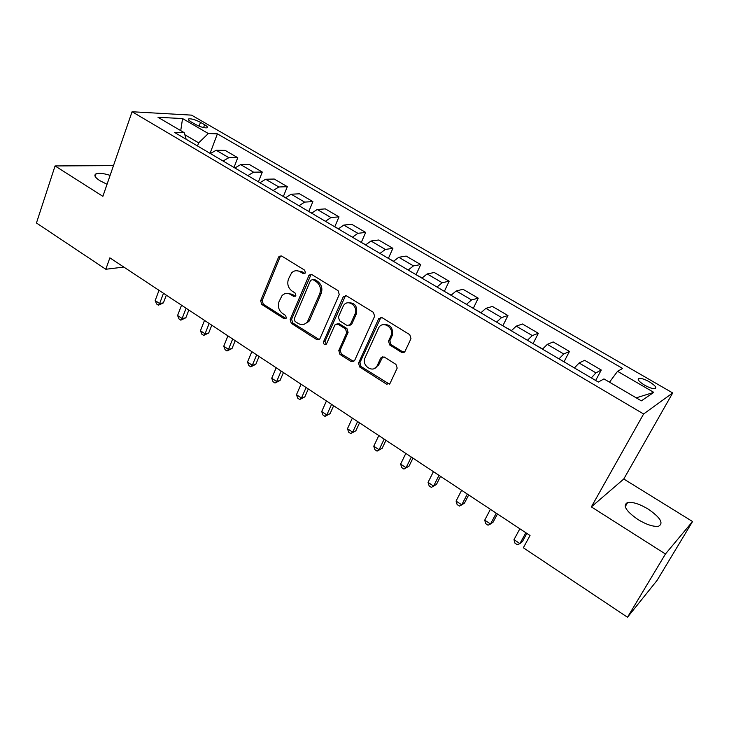<?xml version="1.0" encoding="UTF-8"?>
<svg xmlns="http://www.w3.org/2000/svg" width="729" height="729" viewBox="0 0 729 729"><rect width="100%" height="100%" fill="white"/><g stroke="black" fill="none" stroke-linecap="round" stroke-linejoin="round"><path stroke-width="1.09" d="M305.451 272.819L304.649 270.158L281.695 256.061L279.161 256.298L278.542 257.209L260.654 300.74L261.766 304.449L284.164 318.764L286.36 318.035L285.577 315.411L282.652 313.543C278.724 310.463 277.53 306.462 279.07 301.551L282.032 295.609C284.583 293.104 287.454 292.739 290.652 294.507L293.605 296.357L295.837 295.6L295.045 292.958L292.083 291.099C288.11 288.028 286.907 284 288.465 279.016L291.627 272.828C294.197 270.404 297.049 270.058 300.202 271.771L303.2 273.612L305.451 272.819M648.199 509.097C639.561 503.958 632.708 501.762 627.633 502.509C622.411 505.306 625.828 510.974 637.884 519.495C646.587 524.698 653.494 526.949 658.606 526.229C663.846 523.258 660.374 517.544 648.199 509.097M110.125 175.352C103.554 173.329 98.862 172.819 96.037 173.83C93.713 175.17 94.97 177.448 99.809 180.655L107.045 184.264M649.484 381.887C644.992 379.399 641.538 378.214 639.114 378.333C636.946 379.226 638.732 381.477 644.472 385.103C648.974 387.609 652.446 388.803 654.879 388.685C657.048 387.764 655.243 385.504 649.484 381.887M401.533 352.335L405.051 351.305L410.974 338.648L409.78 334.675L382.105 317.689L378.688 318.682L358.522 363.124L359.679 366.988L386.652 384.219L390.106 383.254L397.196 368.072L395.92 364.354L384.192 356.982L380.748 357.985L377.33 365.402C373.731 373.977 360.983 365.83 365.101 357.657L378.451 328.314C382.078 319.84 394.836 327.558 390.908 335.914L388.511 341.117L389.723 344.981L401.533 352.335L404.231 352.307M591.356 506.892L665.44 553.994L627.505 617.253L657.093 580.375L692.55 521.527L623.778 479.008L672.694 392.949L643.607 413.99L591.356 506.892L623.778 479.008M113.487 165.62L55.067 165.939L102.88 196.338L132.077 111.747L643.607 413.99M55.067 165.939L36.45 222.992L105.814 269.265L123.821 267.069M627.505 617.253L523.34 547.771L530.029 535.505L109.869 257.847L105.814 269.265M339.249 294.543L338.092 290.68L311.93 274.623L309.123 275.043L290.142 319.53L291.263 323.293L316.778 339.596L319.812 338.958L339.249 294.543M346.521 295.856L373.43 312.367L374.606 316.286L354.531 360.709L351.232 361.593L339.942 354.385L338.794 350.549L346.694 332.779L345.537 328.925L338.037 324.223L334.921 324.915L326.501 343.942C324.505 345.145 323.512 344.416 323.548 341.755L343.177 296.958L346.521 295.856M191.126 121.898L195.29 124.322C200.183 126.873 204.065 128.049 206.927 127.857C208.066 127.393 207.309 126.354 204.639 124.75L200.502 122.354C195.627 119.811 191.745 118.636 188.875 118.836C187.754 119.283 188.501 120.303 191.126 121.898M672.694 392.949L191.536 115.136L132.077 111.747M186.141 139.266L184.255 132.696L174.395 132.35L598.345 382.051L603.958 378.916L641.356 400.85L653.795 392.375L636.217 397.834M184.255 132.696L157.993 117.287L182.569 118.563L208.321 133.525L198.671 142.866L197.523 145.973M210.143 153.163L217.388 133.844L208.321 133.525M217.388 133.844L622.63 368.464L617.545 371.307L653.795 392.375M665.44 553.994L692.55 521.527M198.671 142.866L184.847 134.747M234.082 167.26L237.745 157.719L225.179 150.384L216.194 150.265L210.353 153.527M258.494 181.658L262.285 172.053L249.464 164.563L240.67 164.608L234.884 167.98M283.399 196.393L287.326 186.679L274.241 179.033L265.648 179.252L259.925 182.724M308.814 211.437L312.896 201.605L299.537 193.805L291.153 194.206L285.504 197.787M334.766 226.801L338.994 216.85L325.353 208.886L317.206 209.478L311.62 213.178M361.292 242.429L365.657 232.423L351.724 224.286L343.815 225.07L338.302 228.888M388.384 258.385L392.895 248.334L378.661 240.014L370.997 241.007L365.566 244.944M416.068 274.696L420.715 264.581L406.171 256.089L398.772 257.282L393.432 261.356M444.362 291.354L449.155 281.184L434.293 272.509L427.167 273.931L421.918 278.132M473.276 308.385L478.224 298.17L463.033 289.295L456.199 290.944L451.041 295.291M502.846 325.799L507.949 315.529L492.412 306.453L485.888 308.349L480.83 312.832M533.081 343.605L538.348 333.281L522.456 323.995L516.25 326.145L511.302 330.784M564.009 361.821L569.449 351.442L553.193 341.947L547.324 344.361L542.485 349.145M595.648 380.465L601.279 370.031L584.64 360.308L579.118 362.996L574.406 367.945M237.745 157.719L228.851 157.683L223.047 161M262.285 172.053L253.592 172.19L247.842 175.607M287.326 186.679L278.843 186.988L273.165 190.524M312.896 201.605L304.631 202.106L299.018 205.751M338.994 216.85L330.966 217.543L325.426 221.306M365.657 232.423L357.875 233.316L352.408 237.198M392.895 248.334L385.368 249.427L379.982 253.437M420.715 264.581L413.461 265.894L408.167 270.04M449.155 281.184L442.184 282.734L436.981 287.007M478.224 298.17L471.554 299.947L466.442 304.358M507.949 315.529L501.588 317.552L496.586 322.118M538.348 333.281L532.316 335.568L527.422 340.279M569.449 351.442L563.763 354.002L558.988 358.868M601.279 370.031L595.948 372.865L591.301 377.904M609.517 382.169L617.545 371.307M180.728 130.619L182.569 118.563M304.95 273.512L301.678 271.534L296.238 270.687M286.497 293.404L292.138 294.224L295.4 296.22M281.075 255.797L280.054 257L262.176 300.448L263.287 304.157L285.996 318.591M311.165 274.314L291.618 319.202L292.739 322.947L319.238 339.577M312.869 279.562L310.6 280.346L294.261 318.801L295.045 321.443L298.17 323.43C301.742 325.38 304.84 324.824 307.465 321.744L319.721 293.769C321.352 288.72 320.122 284.638 316.058 281.522L312.869 279.562L314.327 279.307L312.559 279.417M304.248 324.205L308.923 321.407L309.852 319.776L308.394 320.113M314.327 279.307L317.507 281.266C321.571 284.374 322.792 288.447 321.17 293.486L309.852 319.776M337.017 323.858L339.45 323.867L346.94 328.56L348.088 332.415L340.197 350.139L341.345 353.966L353.829 361.548M345.582 295.509L324.97 341.363L326.264 344.243M354.996 314.117C358.814 306.426 347.724 298.325 343.468 305.633L338.402 316.942L339.55 320.787L347.059 325.489L350.275 324.697L354.996 314.117L356.39 313.789C357.666 306.207 354.877 302.544 348.015 302.79M349.528 325.498L351.67 324.341L350.412 324.432M356.39 313.789L351.797 324.077M383.263 324.633C390.361 324.123 393.35 327.758 392.229 335.531L389.842 340.725L391.054 344.571L402.845 351.907M374.305 368.537L378.67 364.956L377.33 365.402M382.871 356.581L378.67 364.956M380.948 317.315L359.898 362.687L361.055 366.541L389.414 384.137M210.499 153.372L209.187 152.844M159.013 290.324L155.177 300.558L159.624 303.528L163.405 302.881L166.33 295.154M163.405 302.881L158.393 305.187L159.624 303.528L163.487 293.277M158.393 305.187L156.617 304.002L155.177 300.558M235.03 167.816L233.28 167.032M181.539 305.214L177.584 315.493L182.122 318.518L185.84 317.789L188.847 310.035M185.84 317.789L180.81 320.159L182.122 318.518L186.105 308.221M180.81 320.159L179.006 318.947L177.584 315.493M260.08 182.569L257.875 181.521M204.512 320.386L200.439 330.72L205.059 333.8L208.704 332.998L211.802 325.207M208.704 332.998L203.673 335.413L205.059 333.8L209.159 323.466M203.673 335.413L201.824 334.183L200.439 330.72M285.65 197.623L282.98 196.301M227.931 335.869L223.739 346.248L228.45 349.382L232.022 348.508L235.212 340.68M232.022 348.508L226.974 350.968L228.45 349.382L232.679 339.003M226.974 350.968L225.097 349.71L223.739 346.248M311.766 213.005L308.604 211.392M251.824 351.66L247.496 362.076L252.307 365.284L255.806 364.318L259.087 356.454M255.806 364.318L250.749 366.833L252.307 365.284L256.663 354.85M250.749 366.833L248.826 365.548L247.496 362.076M338.447 228.724L334.775 226.81M276.2 367.762L271.735 378.233L276.646 381.504L280.054 380.447L283.444 372.555M280.054 380.447L274.997 383.017L276.646 381.504L281.13 371.025M274.997 383.017L273.038 381.704L271.735 378.233M365.712 244.771L361.502 242.547M301.068 384.192L296.466 394.708L301.478 398.043L304.804 396.904L308.294 388.976M304.804 396.904L299.737 399.528L301.478 398.043L306.098 387.527M299.737 399.528L297.742 398.189L296.466 394.708M393.578 261.182L388.803 258.631M326.446 400.968L321.708 411.53L326.82 414.929L330.055 413.698L333.654 405.734M330.055 413.698L324.979 416.377L326.82 414.929L331.586 404.367M324.979 416.377L322.947 415.02L321.708 411.53M422.064 277.959L416.706 275.07M352.353 418.091L347.469 428.698L352.69 432.169L355.834 430.839L359.543 422.838M355.834 430.839L350.749 433.573L352.69 432.169L357.602 421.553M350.749 433.573L348.672 432.188L347.469 428.698M451.187 295.108L445.228 291.864M378.807 435.568L373.767 446.221L379.098 449.766L382.142 448.335L385.969 440.307M382.142 448.335L377.057 451.133L379.098 449.766L384.165 439.113M377.057 451.133L374.934 449.711L373.767 446.221M480.976 312.65L474.388 309.041M405.816 453.42L400.631 464.118L406.071 467.736L409.015 466.205L412.951 458.14M409.015 466.205L403.921 469.066L406.071 467.736L411.293 457.037M403.921 469.066L401.752 467.617L400.631 464.118M511.448 330.592L504.204 326.601M433.409 471.654L428.06 482.398L433.618 486.097L436.452 484.448L440.516 476.356M428.06 482.398L429.144 485.897L431.358 487.373L433.618 486.097L439.004 475.354M542.631 348.954L534.694 344.562M461.603 490.289L456.081 501.069L461.758 504.851L464.482 503.092L468.674 494.964M456.081 501.069L457.119 504.568L459.388 506.081L461.758 504.851L467.316 494.062M574.206 367.826L565.895 362.942M490.417 509.325L484.721 520.151L490.526 524.014L493.123 522.137L497.451 513.972M484.721 520.151L485.714 523.65L488.029 525.199L490.526 524.014L496.249 513.18M598.591 381.914L597.826 381.741M519.859 528.789L513.991 539.651L519.923 543.606L522.401 541.601L526.857 533.409M513.991 539.651L514.938 543.151L517.298 544.736L519.923 543.606L525.828 532.735M228.851 157.683L216.194 150.265M253.592 172.19L240.67 164.608M278.843 186.988L265.648 179.252M304.631 202.106L291.153 194.206M330.966 217.543L317.206 209.478M357.875 233.316L343.815 225.07M385.368 249.427L370.997 241.007M413.461 265.894L398.772 257.282M442.184 282.734L427.167 273.931M471.554 299.947L456.199 290.944M501.588 317.552L485.888 308.349M532.316 335.568L516.25 326.145M563.763 354.002L547.324 344.361M595.948 372.865L579.118 362.996M199.108 126.153L200.502 122.354M203.582 127.593L204.639 124.75M301.678 271.534L300.202 271.771M295.09 296.074L293.605 296.357M292.138 294.224L290.652 294.507M285.659 318.427L284.164 318.764M263.287 304.157L261.766 304.449M262.176 300.448L260.654 300.74M280.054 257L278.542 257.209M304.667 273.366L303.2 273.612M318.218 339.213L316.778 339.596M292.739 322.947L291.263 323.293M291.618 319.202L290.142 319.53M310.153 275.498L308.686 275.744M321.17 293.486L319.721 293.769M317.507 281.266L316.058 281.522M352.617 361.165L351.232 361.593M341.345 353.966L339.942 354.385M340.197 350.139L338.794 350.549M348.088 332.415L346.694 332.779M346.94 328.56L345.537 328.925M339.45 323.867L338.037 324.223M324.97 341.363L323.548 341.755M344.589 296.657L343.177 296.958M391.054 344.571L389.723 344.981M389.878 340.653L388.548 341.044M392.138 335.741L390.817 336.124M382.087 357.556L380.748 357.985M387.974 383.727L386.652 384.219M361.055 366.541L359.679 366.988M359.898 362.687L358.522 363.124M380 318.418L378.652 318.764M625.218 506.701L627.633 502.509M95.153 176.427L96.037 173.83M638.267 379.873L639.114 378.333M188.51 119.829L188.875 118.836M280.674 256.098L279.161 256.298M310.59 274.797L309.123 275.043M308.923 321.407L307.465 321.744M351.67 324.341L350.275 324.697M344.817 296.238L343.414 296.539M389.842 340.725L388.511 341.117M392.229 335.531L390.908 335.914M380.037 318.336L378.688 318.682"/></g></svg>
